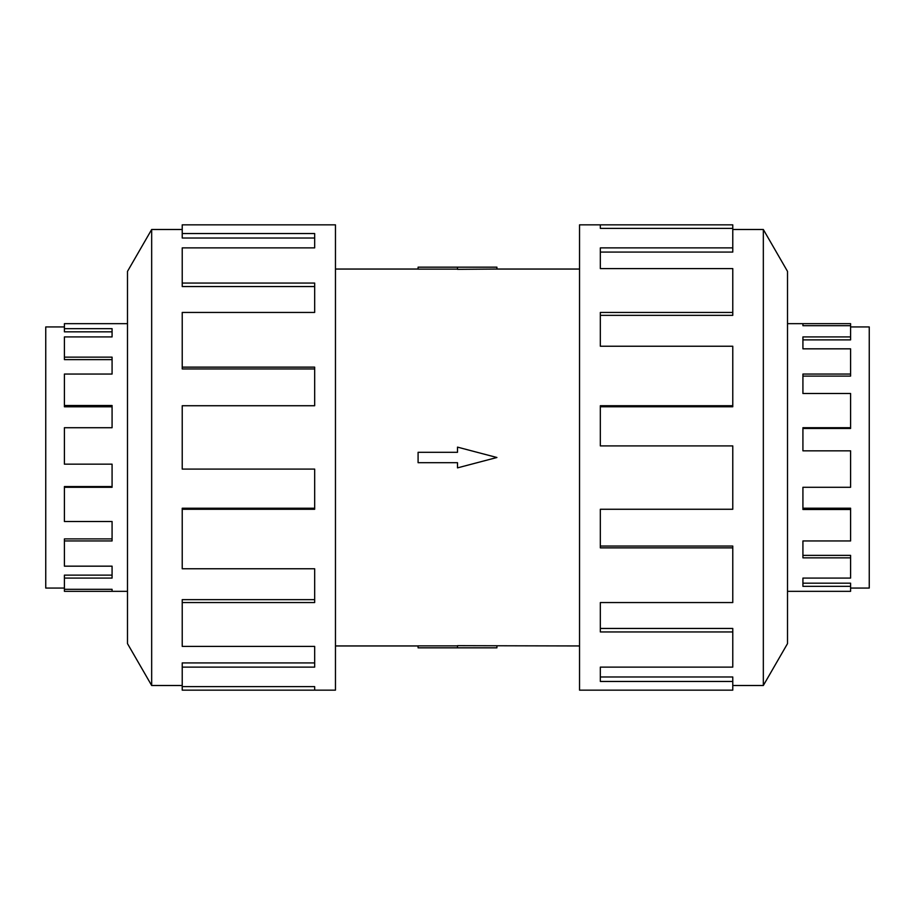 <?xml version="1.0" encoding="UTF-8"?>
<svg xmlns="http://www.w3.org/2000/svg" width="915" height="915" viewBox="0 0 915 915"><rect width="100%" height="100%" fill="white"/><g stroke="black" fill="none" stroke-linecap="round" stroke-linejoin="round"><path stroke-width="1.37" d="M335.462 269.044L418.086 269.044M418.086 645.956L335.462 645.956M579.538 645.956L457.5 645.67L457.5 647.831L418.086 647.831L418.086 645.876L457.5 645.876M457.5 269.124L418.086 269.124L418.086 267.169L496.914 267.169L496.914 269.044L579.538 269.044M496.914 269.044L457.5 269.33L457.5 267.169M850.595 326.941L869.25 326.941L869.25 588.059L850.595 588.059M850.595 336.914L850.595 339.877L802.924 339.877L802.924 348.832L802.924 336.914L850.595 336.914L850.595 325.694L802.924 325.694L802.924 323.67L850.595 323.67L850.595 325.694M850.595 374.052L850.595 376.099L802.924 376.099L802.924 393.496L802.924 374.052L850.595 374.052L850.595 348.832L802.924 348.832M850.595 427.717L850.595 428.449L802.924 428.449L802.924 450.832L802.924 427.717L850.595 427.717L850.595 393.496L802.924 393.496M802.924 487.283L802.924 508.214L850.595 508.214L850.595 509.483L802.924 509.483L802.924 487.283L850.595 487.283L850.595 450.832L802.924 450.832M802.924 540.948L802.924 555.382L850.595 555.382L850.595 557.853L802.924 557.853L802.924 540.948L850.595 540.948L850.595 509.483M802.924 578.086L802.924 583.175L850.595 583.175L850.595 586.332L802.924 586.332L802.924 578.086L850.595 578.086L850.595 557.853M787.506 323.67L802.924 323.67L802.924 325.694M850.595 586.332L850.595 591.33L787.506 591.33M64.405 326.941L45.75 326.941L45.75 588.059L64.405 588.059M127.494 323.67L64.405 323.67L64.405 331.825L112.076 331.825L112.076 336.914L64.405 336.914L64.405 359.618L112.076 359.618L112.076 374.052L64.405 374.052L64.405 406.786L112.076 406.786L112.076 427.717L64.405 427.717L64.405 464.168L112.076 464.168L112.076 487.283L64.405 487.283L64.405 521.504L112.076 521.504L112.076 540.948L64.405 540.948L64.405 566.168L112.076 566.168L112.076 578.086L64.405 578.086L64.405 591.33L127.494 591.33M732.778 685.507L763.327 685.507L787.506 643.622L787.506 271.378L763.327 229.493L732.778 229.493M600.332 228.384L600.332 224.85L732.778 224.85L732.778 228.384L600.332 228.384L600.332 224.85L579.538 224.85L579.538 690.15L732.778 690.15L732.778 681.458L600.332 681.458L600.332 667.115L600.332 676.986L732.778 676.986L732.778 681.458M182.222 685.507L151.673 685.507L127.494 643.622L127.494 271.378L151.673 229.493L182.222 229.493M151.673 685.507L151.673 229.493M182.222 233.542L314.668 233.542L314.668 247.885L314.668 238.014L182.222 238.014L182.222 224.85L335.462 224.85L335.462 690.15L182.222 690.15L182.222 686.616L314.668 686.616L314.668 690.15L314.668 686.616M314.668 247.885L182.222 247.885L182.222 283.055L314.668 283.055L314.668 312.438L182.222 312.438L182.222 367.132L314.668 367.132L314.668 405.734L182.222 405.734L182.222 469.098L314.668 469.098L314.668 509.266L182.222 509.266L182.222 568.764L314.668 568.764L314.668 602.562L182.222 602.562L182.222 646.402L314.668 646.402L314.668 667.115L182.222 667.115L182.222 686.616M182.222 667.115L182.222 662.918L314.668 662.918L314.668 646.402M182.222 602.562L182.222 599.657L314.668 599.657L314.668 568.764M182.222 509.266L182.222 508.237L314.668 508.237L314.668 469.098M314.668 405.734L314.668 368.939L182.222 368.939L182.222 367.132M314.668 312.438L314.668 286.544L182.222 286.544L182.222 283.055M600.332 667.115L732.778 667.115L732.778 631.945L600.332 631.945L600.332 602.562L600.332 628.456L732.778 628.456L732.778 631.945M600.332 602.562L732.778 602.562L732.778 547.868L600.332 547.868L600.332 509.266L600.332 546.061L732.778 546.061L732.778 547.868M600.332 509.266L732.778 509.266L732.778 445.902L600.332 445.902L600.332 405.734L732.778 405.734L732.778 406.763L600.332 406.763L600.332 445.902M732.778 405.734L732.778 346.236L600.332 346.236L600.332 312.438L732.778 312.438L732.778 315.343L600.332 315.343L600.332 346.236M732.778 312.438L732.778 268.598L600.332 268.598L600.332 247.885L732.778 247.885L732.778 252.083L600.332 252.083L600.332 268.598M732.778 247.885L732.778 228.384M763.327 229.493L763.327 685.507M112.076 464.168L112.076 486.551L64.405 486.551L64.405 487.283M112.076 521.504L112.076 538.901L64.405 538.901L64.405 540.948M112.076 566.168L112.076 575.123L64.405 575.123L64.405 578.086M64.405 589.306L112.076 589.306L112.076 591.33L112.076 589.306M64.405 405.517L112.076 405.517L112.076 427.717M64.405 357.147L112.076 357.147L112.076 374.052M64.405 328.668L112.076 328.668L112.076 336.914M457.5 647.831L496.914 647.831L496.914 645.956M457.5 462.693L457.5 467.874L496.914 457.5L457.5 447.126L457.5 452.307L418.086 452.307L418.086 462.693L457.5 462.693"/></g></svg>

